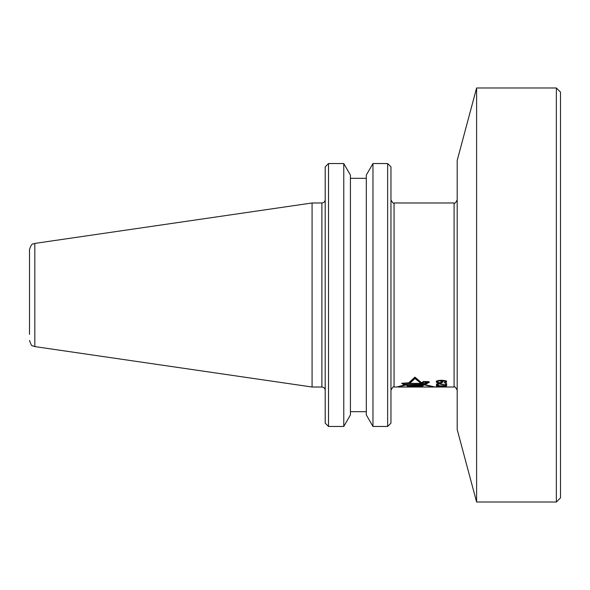 <?xml version="1.0" encoding="UTF-8"?>
<svg xmlns="http://www.w3.org/2000/svg" width="590" height="590" viewBox="0 0 590 590"><rect width="100%" height="100%" fill="white"/><g stroke="black" fill="none" stroke-linecap="round" stroke-linejoin="round"><path stroke-width="0.89" d="M560.5 497.879L560.5 92.121L556.363 87.984L556.363 502.016L560.5 497.879M476.609 502.016L457.198 429.564L457.198 160.436L476.609 87.984L476.609 502.016L556.363 502.016M421.821 387.018L397.925 387.018L407.52 384.621L403.98 384.621L401.901 383.294L410.301 382.88L410.301 382.01L414.947 377.6L420.567 382.069M397.925 386.966L433.392 386.974M410.301 382.88L414.947 378.515L420.567 382.94L421.85 382.94L423.318 381.634L428.097 381.634L429.218 382.15L424.793 384.621L423.281 384.621L433.392 387.018L408.664 387.018M421.378 387.018L418.767 386.952C419.048 386.465 407.911 386.428 408.405 386.959L421.378 386.952M422.042 386.634L422.514 386.192L420.884 386.148L423 385.779L423.834 384.96L406.783 385.58L407.779 386.28L422.042 386.634L422.042 386.177M424.446 384.451L404.401 384.451L402.719 383.36L422.263 383.36L423.775 382.195L428.362 382.195L424.446 384.451L424.446 383.603L427.005 382.195M417.3 385.853L411.754 385.985L417.152 386.096L417.3 385.211M415.876 386.959L411.26 386.959L415.876 386.959L415.898 386.118M443.555 386.9L445.539 386.73L443.555 386.362L445.096 386.435L446.424 386.819L443.555 386.944L437.61 386.804L439.373 386.362L436.512 386.612L437.168 386.885L437.168 386.509M443.555 386.479L439.373 386.479M441.578 381.31L441.578 382.291L439.816 382.711L438.053 382.504L437.389 381.546L439.373 380.816L441.578 381.31L441.792 380.661M437.389 387.003L454.094 387.018L454.094 202.982L394.061 202.982L394.061 387.018L396.569 387.018L405.728 384.665L403.84 384.665L401.657 383.286L408.759 382.814L414.947 377.143L421.71 382.873L423.178 381.56L428.2 381.56L429.461 382.143L424.903 384.673L435 387.018L424.785 387.018M436.947 387.018L440.855 387.018M443.555 386.944L437.168 386.885M443.555 386.362L439.373 386.362M436.29 385.912L446.637 385.912L436.29 385.698M445.539 385.388L445.539 383.552L446.637 383.552L446.637 385.388L439.152 383.913L437.389 384.459L438.709 385.344L436.512 384.953L436.512 384.105L436.512 384.953M445.539 385.041L440.037 383.618L436.947 383.854L436.512 384.083L437.832 384.459M436.29 382.003L438.053 382.917L441.136 382.917L442.898 382.003L441.792 380.734L445.317 381.31L445.539 382.003L444.218 382.917L446.637 381.929L445.76 380.816L442.235 380.307L438.053 380.565L436.29 381.619M414.947 378.515L414.947 377.6M409.844 382.01L410.301 382.01M420.567 382.94L420.567 382.091M420.884 386.148L421.267 384.968M409.401 385.491L411.754 385.558M417.3 385.698L420.884 385.779M404.01 383.36L424.446 383.603M407.779 386.28L407.779 385.55M423 385.779L423 384.99M421.267 385.808L421.267 385.056M404.401 384.451L404.401 383.603M411.754 385.985L411.754 385.41M411.26 386.959L411.26 386.59M445.539 383.552L445.539 384.193M445.539 384.547L446.637 384.547M444.882 381.981L446.637 381.051M436.29 381.125L438.053 382.047M441.136 382.047L442.898 381.125M441.136 380.181L441.578 380.425M440.037 387.018L438.053 387.018M445.76 386.885L445.76 386.509M437.832 386.103L437.832 385.698M440.037 384.024L440.037 383.618M438.053 384.024L438.053 383.603M437.61 384.193L437.61 383.677M437.389 384.459L437.389 383.736M436.947 385.13L436.947 384.289M444.882 382.851L444.882 382.438M445.539 381.546L445.539 380.757M445.317 381.31L445.317 380.69M444.882 381.066L444.882 380.565M444.218 380.904L444.218 380.462M443.555 380.816L443.555 380.38M442.235 380.734L442.235 380.307M441.792 381.546L441.792 380.307M442.898 382.003L442.898 381.619M442.677 382.364L442.677 381.494M442.013 382.711L442.013 381.848M441.136 382.917L441.136 382.504M438.053 382.917L438.053 382.504M437.168 382.711L437.168 381.848M436.512 382.364L436.512 381.494M446.424 382.291L446.424 381.42M445.76 382.645L445.76 381.774M439.816 380.816L439.816 380.358M440.472 380.904L440.472 380.321M439.373 380.816L439.373 380.38M438.709 380.904L438.709 380.462M438.053 381.066L438.053 380.565M437.61 381.31L437.61 380.69M437.389 381.546L437.389 380.757M441.136 381.066L441.136 380.307M390.956 423.141L390.956 166.859L387.637 163.541L387.637 426.459L390.956 423.141M372.969 426.459L366.316 414.94L366.316 175.06L372.969 163.541L372.969 426.459L387.637 426.459M350.416 414.94L350.416 175.06L343.771 163.541L343.771 426.459L350.416 414.94M328.519 426.459L325.201 423.141L325.201 166.859L328.519 163.541L328.519 426.459L343.771 426.459M312.081 387.018L34.817 346.588L34.817 243.412L312.081 202.982L312.081 387.018L321.889 387.018L321.889 202.982C323.903 202.783 325.009 201.684 325.201 199.671M29.5 334.353L29.5 249.563L29.5 334.353M433.392 387.018L436.622 387.018M405.817 387.018L397.925 387.018M415.876 387.018L411.26 387.018L415.876 387.018M423.834 387.018L406.783 387.018L423.834 387.018M417.152 387.018L411.754 387.018L417.152 387.018M424.446 387.018L402.719 387.018L424.446 387.018M476.609 87.984L556.363 87.984M454.094 387.018C454.543 386.125 455.576 387.158 457.198 390.123M454.094 202.982C454.698 203.838 455.731 202.805 457.198 199.877M394.061 387.018C393.685 386.081 392.645 387.114 390.956 390.123M394.061 202.982C393.619 203.882 392.579 202.842 390.956 199.877M372.969 163.541L387.637 163.541M350.416 411.673L366.316 411.673M350.416 178.328L366.316 178.328M328.519 163.541L343.771 163.541M321.889 387.018C323.903 387.217 325.009 388.316 325.201 390.329M312.081 202.982L321.889 202.982M34.817 243.412C33.217 244.769 32.111 241.561 29.5 249.563M34.817 346.588L32.575 345.799C31.89 346.293 30.864 344.501 29.5 340.437"/></g></svg>
